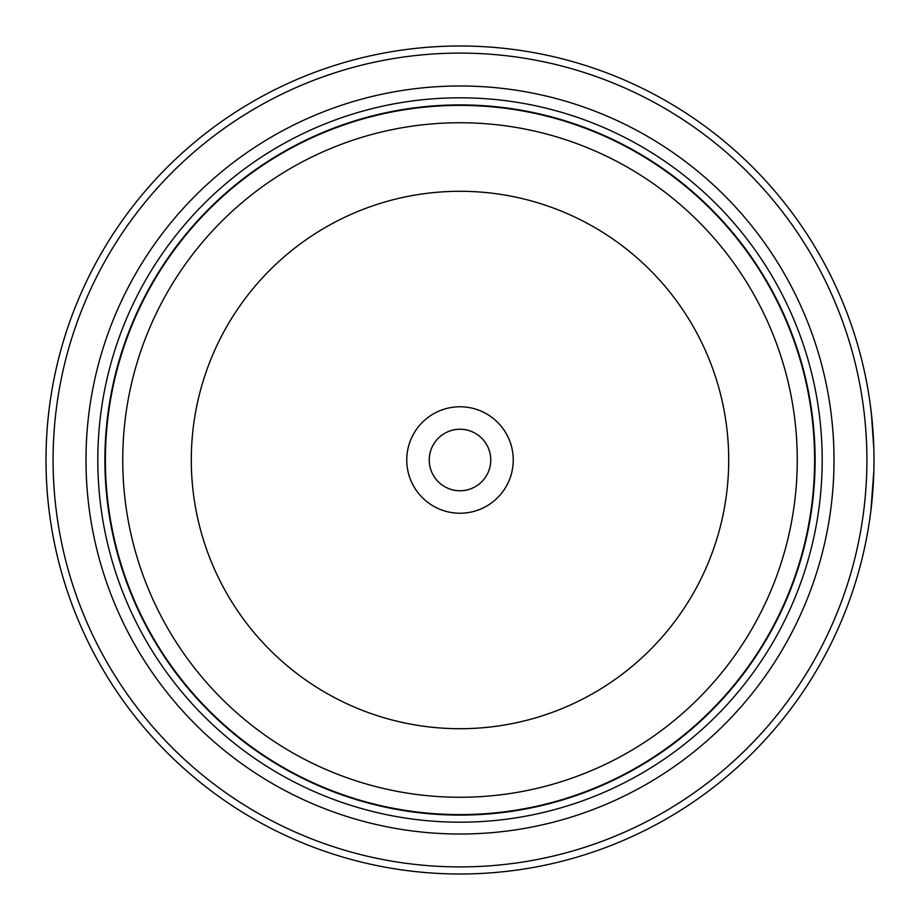 <?xml version="1.0" encoding="UTF-8"?>
<svg xmlns="http://www.w3.org/2000/svg" width="920" height="920" viewBox="0 0 920 920"><rect width="100%" height="100%" fill="white"/><g stroke="black" fill="none" stroke-linecap="round" stroke-linejoin="round"><path stroke-width="1.38" d="M814.856 460A354.855 354.855 0 0 1 460 814.856A354.855 354.855 0 0 1 105.144 460A354.855 354.855 0 0 1 460 105.144A354.855 354.855 0 0 1 814.856 460A354.855 354.855 0 0 0 460 105.144A354.855 354.855 0 0 0 105.144 460M873.85 449.029L871.435 414.023M872.263 422.142L870.481 406.157M870.435 514.177L869.193 522.928M513.233 460A53.233 53.233 0 0 0 460 406.766A53.233 53.233 0 0 0 406.766 460A53.233 53.233 0 0 0 460 513.233A53.233 53.233 0 0 0 513.233 460M490.751 460A30.751 30.751 0 0 0 460 429.249A30.751 30.751 0 0 0 429.249 460A30.751 30.751 0 0 0 460 490.751A30.751 30.751 0 0 0 490.751 460M53.096 460A406.904 406.904 0 0 0 460 866.904A406.904 406.904 0 0 0 866.904 460A406.904 406.904 0 0 0 460 53.096A406.904 406.904 0 0 0 53.096 460M874 460A414 414 0 0 1 460 874A414 414 0 0 1 46 460A414 414 0 0 1 460 46A414 414 0 0 1 874 460L873.931 452.26M873.505 480.228L871.619 504.298M871.263 507.483L870.975 509.99M870.883 510.726L873.862 470.752M85.985 460A374.014 374.014 0 0 1 460 85.985A374.014 374.014 0 0 1 834.014 460A374.014 374.014 0 0 1 460 834.014A374.014 374.014 0 0 1 85.985 460M97.807 460A362.192 362.192 0 0 1 460 97.807A362.192 362.192 0 0 1 822.192 460A362.192 362.192 0 0 1 460 822.192A362.192 362.192 0 0 1 97.807 460M815.097 460A355.097 355.097 0 0 1 460 815.097A355.097 355.097 0 0 1 104.903 460A355.097 355.097 0 0 1 460 104.903A355.097 355.097 0 0 1 815.097 460M105.386 460A354.614 354.614 0 0 0 460 814.614A354.614 354.614 0 0 0 814.614 460A354.614 354.614 0 0 0 460 105.386A354.614 354.614 0 0 0 105.386 460M797.26 460A337.26 337.26 0 0 1 460 797.26A337.26 337.26 0 0 1 122.739 460A337.26 337.26 0 0 1 460 122.739A337.26 337.26 0 0 1 797.26 460M191.291 460A268.709 268.709 0 0 0 460 728.709A268.709 268.709 0 0 0 728.709 460A268.709 268.709 0 0 0 460 191.291A268.709 268.709 0 0 0 191.291 460"/></g></svg>
